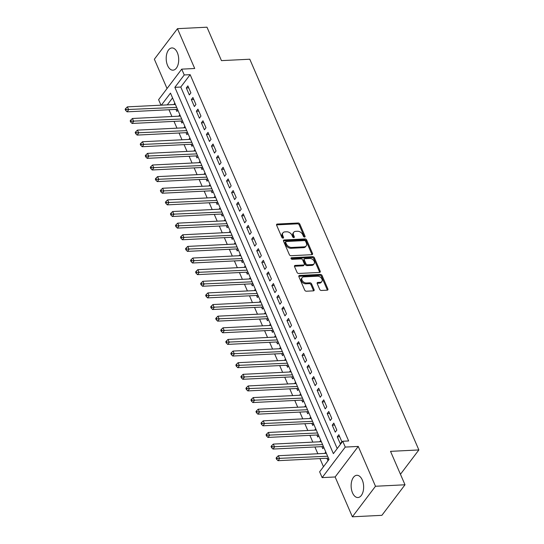 <?xml version="1.0" encoding="UTF-8"?>
<svg xmlns="http://www.w3.org/2000/svg" width="544" height="544" viewBox="0 0 544 544"><rect width="100%" height="100%" fill="white"/><g stroke="black" fill="none" stroke-linecap="round" stroke-linejoin="round"><path stroke-width="0.82" d="M304.586 237.055A0.979 0.673 37.1 0 0 305.055 236.218L299.805 224.087A1.401 0.966 37.1 0 0 298.153 223.006L277.29 224.046A1.401 0.966 37.1 0 0 276.672 224.339A1.401 0.966 37.1 0 0 276.631 225.243L281.874 237.368A0.979 0.673 37.1 0 0 283.499 237.286L282.819 235.722A4.481 3.087 37.1 0 1 282.955 232.832A4.481 3.087 37.1 0 1 284.947 231.88L286.688 231.798A4.481 3.087 37.1 0 1 291.972 235.266L292.652 236.83A0.979 0.673 37.1 0 0 294.277 236.756L293.597 235.185A4.481 3.087 37.1 0 1 293.733 232.295A4.481 3.087 37.1 0 1 295.725 231.35L297.459 231.261A4.481 3.087 37.1 0 1 302.75 234.729L303.43 236.3A0.979 0.673 37.1 0 0 304.586 237.055M305.055 236.218L304.429 237.041A0.979 0.673 37.1 0 0 304.429 237.041L299.18 224.917A1.401 0.966 37.1 0 0 297.527 223.829L276.672 224.869A1.401 0.966 37.1 0 0 276.529 224.883M282.88 238.122A0.979 0.673 37.1 0 0 282.873 238.116L282.193 236.545L282.819 235.722M294.277 236.756L293.651 237.578A0.979 0.673 37.1 0 0 293.651 237.578L292.971 236.008L293.597 235.185M362.256 479.971A11.132 6.242 -92.8 0 0 356.83 475.286A11.132 6.242 -92.8 0 0 351.628 481.44A11.132 6.242 -92.8 0 0 352.512 492.85A11.132 6.242 -92.8 0 0 357.938 497.529A11.132 6.242 -92.8 0 0 363.147 491.375A11.132 6.242 -92.8 0 0 362.256 479.971M177.33 52.618A11.132 6.242 -92.8 0 0 171.904 47.94A11.132 6.242 -92.8 0 0 166.695 54.094A11.132 6.242 -92.8 0 0 167.579 65.498A11.132 6.242 -92.8 0 0 173.006 70.176A11.132 6.242 -92.8 0 0 178.214 64.029A11.132 6.242 -92.8 0 0 177.33 52.618M319.716 289.388A1.401 0.966 37.1 0 0 321.368 290.469L327.223 290.176A1.401 0.966 37.1 0 0 327.842 289.884A1.401 0.966 37.1 0 0 327.882 288.98L322.055 275.509A1.401 0.966 37.1 0 0 320.402 274.428L299.547 275.461A1.401 0.966 37.1 0 0 298.921 275.76A1.401 0.966 37.1 0 0 298.88 276.665L304.708 290.129A1.401 0.966 37.1 0 0 306.36 291.217L313.432 290.863A1.401 0.966 37.1 0 0 314.051 290.571A1.401 0.966 37.1 0 0 314.092 289.666L311.603 283.9A1.401 0.966 37.1 0 0 309.951 282.819L306.442 282.989A3.747 2.577 37.1 0 1 302.648 281.112A3.747 2.577 37.1 0 1 302.131 277.678A3.747 2.577 37.1 0 1 303.797 276.882L317.533 276.202A3.747 2.577 37.1 0 1 321.327 278.079A3.747 2.577 37.1 0 1 321.844 281.513A3.747 2.577 37.1 0 1 320.171 282.309L317.886 282.424A1.401 0.966 37.1 0 0 317.261 282.717A1.401 0.966 37.1 0 0 317.22 283.621L319.716 289.388M405.001 484.786L381.881 515.331L352.369 516.8L375.489 486.254L405.001 484.786L390.531 451.35L418.866 449.942L249.791 59.221L221.456 60.629L206.985 27.2L177.473 28.669L194.704 68.496L181.723 69.142L184.239 74.956L190.142 74.664L348.65 440.96L342.747 441.259L345.263 447.073L322.15 477.618L319.634 471.804L329.004 459.422L170.49 93.119L161.371 105.169M375.489 486.254L358.251 446.427L345.263 447.073M311.862 254.68A1.401 0.966 37.1 0 0 312.48 254.381A1.401 0.966 37.1 0 0 312.521 253.484L306.694 240.013A1.401 0.966 37.1 0 0 305.041 238.925L284.186 239.965A1.401 0.966 37.1 0 0 283.56 240.264A1.401 0.966 37.1 0 0 283.519 241.162L289.347 254.633A1.401 0.966 37.1 0 0 290.999 255.721L311.862 254.68M314.378 257.761L320.205 271.232A1.401 0.966 37.1 0 1 320.164 272.136A1.401 0.966 37.1 0 1 319.539 272.428L298.683 273.469A1.401 0.966 37.1 0 1 297.031 272.381L294.535 266.621A1.401 0.966 37.1 0 1 294.576 265.717A1.401 0.966 37.1 0 1 295.202 265.418L303.661 264.996A1.401 0.966 37.1 0 0 304.28 264.704A1.401 0.966 37.1 0 0 304.32 263.799L302.668 259.978A1.401 0.966 37.1 0 0 301.016 258.89L292.21 259.332A0.979 0.673 37.1 0 1 291.516 257.734L312.725 256.68A1.401 0.966 37.1 0 1 314.378 257.761L313.752 258.584L319.58 272.054L320.205 271.232M177.473 28.669L154.353 59.214L167.042 88.536M324.822 453.404L326.325 453.24M326.917 458.259L327.801 460.292L328.807 458.966M319.79 441.776L321.293 441.612M321.885 446.631L322.769 448.664L323.775 447.331M314.758 430.148L316.261 429.978M316.853 435.003L317.737 437.036L318.743 435.703M309.726 418.52L311.229 418.35M311.821 423.368L312.705 425.408L313.711 424.075M304.694 406.892L306.197 406.722M306.789 411.74L307.673 413.78L308.679 412.447M299.662 395.264L301.165 395.094M301.757 400.112L302.641 402.152L303.647 400.819M294.63 383.636L296.133 383.466M296.725 388.484L297.609 390.517L298.615 389.191M289.598 372.008L291.101 371.838M291.693 376.856L292.577 378.889L293.583 377.563M284.566 360.38L286.069 360.21M286.661 365.228L287.545 367.261L288.551 365.935M279.528 348.745L281.037 348.582M281.629 353.6L282.513 355.633L283.519 354.307M274.496 337.117L276.005 336.954M276.597 341.972L277.481 344.005L278.487 342.679M269.464 325.489L270.973 325.326M271.565 330.344L272.449 332.377L273.455 331.051M264.432 313.861L265.941 313.698M266.533 318.716L267.417 320.749L268.423 319.423M259.4 302.233L260.909 302.07M261.501 307.088L262.385 309.121L263.391 307.788M254.368 290.605L255.877 290.435M256.469 295.46L257.353 297.493L258.359 296.16M249.336 278.977L250.845 278.807M251.437 283.825L252.321 285.865L253.327 284.532M244.304 267.349L245.813 267.179M246.405 272.197L247.289 274.237L248.295 272.904M239.272 255.721L240.781 255.551M241.373 260.569L242.257 262.609L243.256 261.276M234.24 244.093L235.749 243.923M236.341 248.941L237.225 250.981L238.224 249.648M229.208 232.465L230.717 232.295M231.309 237.313L232.193 239.346L233.192 238.02M224.176 220.837L225.685 220.667M226.277 225.685L227.161 227.718L228.16 226.392M219.144 209.209L220.653 209.039M221.245 214.057L222.129 216.09L223.128 214.764M214.112 197.574L215.621 197.411M216.213 202.429L217.097 204.462L218.096 203.136M209.08 185.946L210.589 185.783M211.181 190.801L212.058 192.834L213.064 191.508M204.048 174.318L205.557 174.155M206.149 179.173L207.026 181.206L208.032 179.88M199.016 162.69L200.525 162.527M201.117 167.545L201.994 169.578L203 168.246M193.984 151.062L195.493 150.892M196.085 155.917L196.962 157.95L197.968 156.618M188.952 139.434L190.461 139.264M191.053 144.289L191.93 146.322L192.936 144.99M183.92 127.806L185.429 127.636M186.021 132.654L186.898 134.694L187.904 133.362M178.888 116.178L180.397 116.008M180.989 121.026L181.866 123.066L182.872 121.734M190.896 92.861L187.877 85.884L186.313 87.944L189.332 94.921L190.896 92.861M195.928 104.489L192.909 97.512L191.345 99.572L194.364 106.549L195.928 104.489M200.96 116.117L197.941 109.14L196.377 111.2L199.396 118.177L200.96 116.117M205.992 127.745L202.973 120.768L201.409 122.828L204.428 129.805L205.992 127.745M211.024 139.373L208.005 132.396L206.441 134.463L209.46 141.44L211.024 139.373M216.056 151.001L213.037 144.024L211.473 146.091L214.492 153.068L216.056 151.001M221.088 162.629L218.069 155.652L216.505 157.719L219.524 164.696L221.088 162.629M226.12 174.257L223.101 167.28L221.537 169.347L224.556 176.324L226.12 174.257M231.152 185.885L228.133 178.908L226.569 180.975L229.588 187.952L231.152 185.885M236.184 197.513L233.165 190.536L231.601 192.603L234.62 199.58L236.184 197.513M241.216 209.141L238.197 202.164L236.633 204.231L239.652 211.208L241.216 209.141M246.248 220.776L243.229 213.799L241.665 215.859L244.684 222.836L246.248 220.776M251.28 232.404L248.261 225.427L246.697 227.487L249.716 234.464L251.28 232.404M256.312 244.032L253.293 237.055L251.729 239.115L254.748 246.092L256.312 244.032M261.344 255.66L258.325 248.683L256.761 250.743L259.78 257.72L261.344 255.66M266.376 267.288L263.357 260.311L261.793 262.371L264.812 269.348L266.376 267.288M271.408 278.916L268.389 271.939L266.825 273.999L269.844 280.983L271.408 278.916M276.44 290.544L273.421 283.567L271.857 285.634L274.876 292.611L276.44 290.544M281.472 302.172L278.453 295.195L276.889 297.262L279.908 304.239L281.472 302.172M286.504 313.8L283.485 306.823L281.921 308.89L284.94 315.867L286.504 313.8M291.536 325.428L288.517 318.451L286.953 320.518L289.972 327.495L291.536 325.428M296.568 337.056L293.549 330.079L291.985 332.146L295.004 339.123L296.568 337.056M301.6 348.684L298.581 341.707L297.017 343.774L300.036 350.751L301.6 348.684M306.632 360.318L303.613 353.342L302.049 355.402L305.068 362.379L306.632 360.318M311.664 371.946L308.645 364.97L307.081 367.03L310.1 374.007L311.664 371.946M316.696 383.574L313.677 376.598L312.113 378.658L315.132 385.635L316.696 383.574M321.728 395.202L318.709 388.226L317.145 390.286L320.164 397.263L321.728 395.202M326.76 406.83L323.741 399.854L322.177 401.914L325.196 408.891L326.76 406.83M331.792 418.458L328.773 411.482L327.209 413.542L330.228 420.519L331.792 418.458M336.824 430.086L333.805 423.11L332.241 425.177L335.26 432.154L336.824 430.086M190.142 74.664L180.771 87.047L337.212 448.569M337.273 436.805L340.292 443.782L341.856 441.714L338.837 434.738L337.273 436.805L339.68 436.682M168.987 109.745L171.918 116.525M174.019 121.373L176.95 128.153M179.051 133.001L181.982 139.781M184.083 144.636L187.014 151.409M189.115 156.264L192.046 163.037M194.147 167.892L197.078 174.665M199.179 179.52L202.11 186.293M204.211 191.148L207.142 197.921M209.243 202.776L212.174 209.556M214.275 214.404L217.206 221.184M219.307 226.032L222.238 232.812M224.339 237.66L227.27 244.44M229.371 249.288L232.302 256.068M234.403 260.916L237.334 267.696M239.435 272.544L242.366 279.324M244.467 284.172L247.398 290.952M249.499 295.807L252.43 302.58M254.531 307.435L257.462 314.208M259.563 319.063L262.494 325.836M264.595 330.691L267.532 337.464M269.627 342.319L272.564 349.092M274.659 353.947L277.596 360.726M279.691 365.575L282.628 372.354M284.723 377.203L287.66 383.982M289.755 388.831L292.692 395.61M294.787 400.459L297.724 407.238M299.819 412.087L302.756 418.866M304.851 423.715L307.788 430.494M309.883 435.35L312.82 442.122M314.915 446.978L317.852 453.75M319.947 458.606L323.469 466.732M172.557 97.9L167.28 104.876M174.821 103.129L173.856 104.55M175.957 109.398L176.834 111.438L177.84 110.106M178.847 116.09L179.853 114.757M183.879 127.718L184.885 126.385M188.911 139.346L189.917 138.013M193.943 150.974L194.949 149.641M198.975 162.602L199.981 161.269M204.007 174.23L205.013 172.904M209.039 185.858L210.045 184.532M214.071 197.486L215.077 196.16M219.11 209.114L220.109 207.788M224.142 220.742L225.141 219.416M229.174 232.37L230.173 231.044M234.206 243.998L235.205 242.672M239.238 255.632L240.237 254.3M244.27 267.26L245.269 265.928M249.302 278.888L250.308 277.556M254.334 290.516L255.34 289.184M259.366 302.144L260.372 300.812M264.398 313.772L265.404 312.446M269.43 325.4L270.436 324.074M274.462 337.028L275.468 335.702M279.494 348.656L280.5 347.33M284.526 360.284L285.532 358.958M289.558 371.912L290.564 370.586M294.59 383.54L295.596 382.214M299.622 395.175L300.628 393.842M304.654 406.803L305.66 405.47M309.686 418.431L310.692 417.098M314.718 430.059L315.724 428.726M319.75 441.687L320.756 440.354M324.782 453.315L325.788 451.982M400.452 474.273L418.866 449.942M358.251 446.427L335.138 476.972L352.369 516.8M335.138 476.972L322.15 477.618M160.983 105.189L158.603 99.688L181.723 69.142M184.239 74.956L174.862 87.339L333.377 453.642L342.747 441.259M180.771 87.047L174.862 87.339M173.815 104.455L175.365 104.38M186.313 87.944L188.714 87.829M191.345 99.572L193.746 99.457M196.377 111.2L198.778 111.085M201.409 122.828L203.81 122.713M206.441 134.463L208.842 134.341M211.473 146.091L213.874 145.969M216.505 157.719L218.906 157.597M221.537 169.347L223.938 169.225M226.569 180.975L228.97 180.853M231.601 192.603L234.002 192.481M236.633 204.231L239.034 204.109M241.665 215.859L244.072 215.737M246.697 227.487L249.104 227.372M251.729 239.115L254.136 239M256.761 250.743L259.168 250.628M261.793 262.371L264.2 262.256M266.825 273.999L269.232 273.884M271.857 285.634L274.264 285.512M276.889 297.262L279.296 297.14M281.921 308.89L284.328 308.768M286.953 320.518L289.36 320.396M291.985 332.146L294.392 332.024M297.017 343.774L299.424 343.652M302.049 355.402L304.456 355.28M307.081 367.03L309.488 366.914M312.113 378.658L314.52 378.542M317.145 390.286L319.552 390.17M322.177 401.914L324.584 401.798M327.209 413.542L329.616 413.426M332.241 425.177L334.648 425.054M293.733 232.295L293.107 233.118A4.481 3.087 37.1 0 0 292.971 236.008M282.955 232.832L282.329 233.655A4.481 3.087 37.1 0 0 282.193 236.545M311.998 254.667A1.401 0.966 37.1 0 0 311.896 254.306L306.068 240.836A1.401 0.966 37.1 0 0 304.416 239.754L283.56 240.795A1.401 0.966 37.1 0 0 283.424 240.808M305.619 241.346A0.979 0.673 37.1 0 0 304.456 240.591L286.151 241.502A0.979 0.673 37.1 0 0 285.682 242.338L286.402 243.998A4.481 3.087 37.1 0 0 291.686 247.466L304.205 246.84A4.481 3.087 37.1 0 0 306.197 245.895A4.481 3.087 37.1 0 0 306.333 243.005L305.619 241.346M285.716 241.706L285.09 242.536A0.979 0.673 37.1 0 0 285.063 243.168L285.682 242.338M306.197 245.895L305.572 246.718A4.481 3.087 37.1 0 1 303.579 247.663L291.067 248.288A4.481 3.087 37.1 0 1 285.777 244.82L285.063 243.168M319.675 272.415A1.401 0.966 37.1 0 0 319.58 272.054M304.28 264.704L303.654 265.526A1.401 0.966 37.1 0 1 303.035 265.826L294.576 266.247A1.401 0.966 37.1 0 0 294.44 266.261M291.04 258.55L312.1 257.502L312.725 256.68M312.433 264.561A3.747 2.577 37.1 0 0 314.106 263.772A3.747 2.577 37.1 0 0 313.589 260.331A3.747 2.577 37.1 0 0 309.794 258.454L304.953 258.699A1.401 0.966 37.1 0 0 304.334 258.992A1.401 0.966 37.1 0 0 304.293 259.896L305.946 263.718A1.401 0.966 37.1 0 0 307.598 264.806L312.433 264.561L311.814 265.39A3.747 2.577 37.1 0 0 313.48 264.595L314.106 263.772M304.334 258.992L303.708 259.814A1.401 0.966 37.1 0 0 303.668 260.719L304.293 259.896M311.814 265.39L306.972 265.628A1.401 0.966 37.1 0 1 305.32 264.547L303.668 260.719M313.752 258.584A1.401 0.966 37.1 0 0 312.1 257.502M321.844 281.513L321.218 282.343A3.747 2.577 37.1 0 1 319.552 283.132L317.261 283.247A1.401 0.966 37.1 0 0 317.125 283.261M302.131 277.678L301.505 278.501A3.747 2.577 37.1 0 0 302.022 281.935A3.747 2.577 37.1 0 0 305.816 283.818L306.442 282.989M313.568 290.85A1.401 0.966 37.1 0 0 313.473 290.489L310.978 284.73A1.401 0.966 37.1 0 0 309.325 283.642L305.816 283.818M327.359 290.163A1.401 0.966 37.1 0 0 327.264 289.802L321.429 276.338A1.401 0.966 37.1 0 0 319.777 275.25L298.921 276.291A1.401 0.966 37.1 0 0 298.785 276.304M175.406 104.468L127.384 106.862L128.642 109.766L127.078 111.833L176.902 109.351A1.428 0.979 -142.9 0 1 177.378 109.412L177.568 109.473M126.262 109.589L125.759 108.426L125.134 109.256L125.637 110.418L126.262 109.589L176.664 107.379M125.759 108.426L127.384 106.862M127.078 111.833L125.637 110.418M180.438 116.103L132.416 118.49L133.674 121.394L132.11 123.461L181.934 120.979A1.428 0.979 -142.9 0 1 182.41 121.047L182.6 121.101M131.294 121.217L130.791 120.054L130.166 120.884L130.669 122.046L131.294 121.217L181.696 119.007M130.791 120.054L132.416 118.49M132.11 123.461L130.669 122.046M185.47 127.731L137.448 130.118L138.706 133.028L137.142 135.089L186.966 132.614A1.428 0.979 -142.9 0 1 187.442 132.675L187.632 132.729M136.326 132.852L135.823 131.689L135.198 132.512L135.701 133.674L136.326 132.852L186.728 130.635M135.823 131.689L137.448 130.118M137.142 135.089L135.701 133.674M190.502 139.359L142.48 141.746L143.738 144.656L142.174 146.717L191.998 144.242A1.428 0.979 -142.9 0 1 192.474 144.303L192.664 144.357M141.358 144.48L140.855 143.317L140.23 144.14L140.733 145.302L141.358 144.48L191.76 142.263M140.855 143.317L142.48 141.746M142.174 146.717L140.733 145.302M195.534 150.987L147.512 153.374L148.77 156.284L147.206 158.345L197.03 155.87A1.428 0.979 -142.9 0 1 197.506 155.931L197.696 155.985M146.39 156.108L145.887 154.945L145.262 155.768L145.765 156.93L146.39 156.108L196.792 153.891M145.887 154.945L147.512 153.374M147.206 158.345L145.765 156.93M200.566 162.615L152.544 165.002L153.802 167.912L152.238 169.973L202.062 167.498A1.428 0.979 -142.9 0 1 202.538 167.559L202.728 167.613M151.422 167.736L150.919 166.573L150.294 167.396L150.797 168.558L151.422 167.736L201.824 165.519M150.919 166.573L152.544 165.002M152.238 169.973L150.797 168.558M205.598 174.243L157.576 176.63L158.834 179.54L157.27 181.601L207.094 179.126A1.428 0.979 -142.9 0 1 207.57 179.187L207.76 179.241M156.454 179.364L155.951 178.201L155.326 179.024L155.829 180.186L156.454 179.364L206.856 177.147M155.951 178.201L157.576 176.63M157.27 181.601L155.829 180.186M210.63 185.871L162.608 188.258L163.866 191.168L162.302 193.229L212.126 190.754A1.428 0.979 -142.9 0 1 212.602 190.815L212.792 190.869M161.486 190.992L160.983 189.829L160.358 190.652L160.861 191.814L161.486 190.992L211.888 188.782M160.983 189.829L162.608 188.258M162.302 193.229L160.861 191.814M215.662 197.499L167.64 199.886L168.898 202.796L167.334 204.864L217.158 202.382A1.428 0.979 -142.9 0 1 217.634 202.443L217.824 202.497M166.518 202.62L166.015 201.457L165.39 202.28L165.893 203.442L166.518 202.62L216.92 200.41M166.015 201.457L167.64 199.886M167.334 204.864L165.893 203.442M220.694 209.127L172.672 211.521L173.93 214.424L172.366 216.492L222.19 214.01A1.428 0.979 -142.9 0 1 222.666 214.071L222.856 214.125M171.55 214.248L171.047 213.085L170.422 213.914L170.925 215.077L171.55 214.248L221.952 212.038M171.047 213.085L172.672 211.521M172.366 216.492L170.925 215.077M225.726 220.755L177.704 223.149L178.962 226.052L177.398 228.12L227.222 225.638A1.428 0.979 -142.9 0 1 227.698 225.699L227.888 225.76M176.582 225.876L176.079 224.713L175.454 225.542L175.957 226.705L176.582 225.876L226.984 223.666M176.079 224.713L177.704 223.149M177.398 228.12L175.957 226.705M230.758 232.383L182.736 234.777L183.994 237.68L182.43 239.748L232.254 237.266A1.428 0.979 -142.9 0 1 232.73 237.327L232.92 237.388M181.614 237.504L181.111 236.341L180.486 237.17L180.989 238.333L181.614 237.504L232.016 235.294M181.111 236.341L182.736 234.777M182.43 239.748L180.989 238.333M235.79 244.011L187.768 246.405L189.026 249.308L187.462 251.376L237.286 248.894A1.428 0.979 -142.9 0 1 237.762 248.955L237.952 249.016M186.646 249.132L186.143 247.969L185.518 248.798L186.021 249.961L186.646 249.132L237.048 246.922M186.143 247.969L187.768 246.405M187.462 251.376L186.021 249.961M240.822 255.646L192.8 258.033L194.058 260.936L192.494 263.004L242.318 260.522A1.428 0.979 -142.9 0 1 242.794 260.59L242.984 260.644M191.678 260.76L191.175 259.597L190.55 260.426L191.053 261.589L191.678 260.76L242.08 258.55M191.175 259.597L192.8 258.033M192.494 263.004L191.053 261.589M245.854 267.274L197.832 269.661L199.09 272.564L197.526 274.632L247.35 272.15A1.428 0.979 -142.9 0 1 247.826 272.218L248.016 272.272M196.71 272.394L196.207 271.232L195.582 272.054L196.085 273.217L196.71 272.394L247.112 270.178M196.207 271.232L197.832 269.661M197.526 274.632L196.085 273.217M250.886 278.902L202.864 281.289L204.122 284.199L202.558 286.26L252.382 283.784A1.428 0.979 -142.9 0 1 252.858 283.846L253.048 283.9M201.742 284.022L201.239 282.86L200.614 283.682L201.117 284.845L201.742 284.022L252.144 281.806M201.239 282.86L202.864 281.289M202.558 286.26L201.117 284.845M255.918 290.53L207.896 292.917L209.154 295.827L207.59 297.888L257.414 295.412A1.428 0.979 -142.9 0 1 257.89 295.474L258.08 295.528M206.774 295.65L206.271 294.488L205.646 295.31L206.149 296.473L206.774 295.65L257.176 293.434M206.271 294.488L207.896 292.917M207.59 297.888L206.149 296.473M260.95 302.158L212.928 304.545L214.186 307.455L212.622 309.516L262.446 307.04A1.428 0.979 -142.9 0 1 262.922 307.102L263.112 307.156M211.806 307.278L211.303 306.116L210.678 306.938L211.181 308.101L211.806 307.278L262.208 305.062M211.303 306.116L212.928 304.545M212.622 309.516L211.181 308.101M265.982 313.786L217.96 316.173L219.218 319.083L217.654 321.144L267.478 318.668A1.428 0.979 -142.9 0 1 267.954 318.73L268.144 318.784M216.838 318.906L216.335 317.744L215.71 318.566L216.213 319.729L216.838 318.906L267.24 316.69M216.335 317.744L217.96 316.173M217.654 321.144L216.213 319.729M271.014 325.414L222.992 327.801L224.25 330.711L222.693 332.772L272.51 330.296A1.428 0.979 -142.9 0 1 272.986 330.358L273.176 330.412M221.87 330.534L221.367 329.372L220.742 330.194L221.245 331.357L221.87 330.534L272.272 328.324M221.367 329.372L222.992 327.801M222.693 332.772L221.245 331.357M276.046 337.042L228.024 339.429L229.282 342.339L227.725 344.4L277.542 341.924A1.428 0.979 -142.9 0 1 278.018 341.986L278.208 342.04M226.902 342.162L226.399 341L225.774 341.822L226.277 342.985L226.902 342.162L277.304 339.952M226.399 341L228.024 339.429M227.725 344.4L226.277 342.985M281.078 348.67L233.056 351.064L234.314 353.967L232.757 356.034L282.574 353.552A1.428 0.979 -142.9 0 1 283.05 353.614L283.24 353.668M231.934 353.79L231.431 352.628L230.806 353.45L231.309 354.613L231.934 353.79L282.336 351.58M231.431 352.628L233.056 351.064M232.757 356.034L231.309 354.613M286.11 360.298L238.088 362.692L239.346 365.595L237.789 367.662L287.606 365.18A1.428 0.979 -142.9 0 1 288.082 365.242L288.272 365.303M236.966 365.418L236.463 364.256L235.838 365.085L236.341 366.248L236.966 365.418L287.368 363.208M236.463 364.256L238.088 362.692M237.789 367.662L236.341 366.248M291.142 371.926L243.12 374.32L244.378 377.223L242.821 379.29L292.638 376.808A1.428 0.979 -142.9 0 1 293.114 376.87L293.304 376.931M241.998 377.046L241.495 375.884L240.87 376.713L241.373 377.876L241.998 377.046L292.4 374.836M241.495 375.884L243.12 374.32M242.821 379.29L241.373 377.876M296.174 383.554L248.152 385.948L249.41 388.851L247.853 390.918L297.67 388.436A1.428 0.979 -142.9 0 1 298.146 388.498L298.336 388.559M247.03 388.674L246.527 387.512L245.902 388.341L246.405 389.504L247.03 388.674L297.432 386.464M246.527 387.512L248.152 385.948M247.853 390.918L246.405 389.504M301.206 395.182L253.184 397.576L254.442 400.479L252.885 402.546L302.702 400.064A1.428 0.979 -142.9 0 1 303.178 400.132L303.368 400.187M252.062 400.302L251.559 399.14L250.934 399.969L251.437 401.132L252.062 400.302L302.464 398.092M251.559 399.14L253.184 397.576M252.885 402.546L251.437 401.132M306.238 406.817L258.216 409.204L259.474 412.107L257.917 414.174L307.734 411.692A1.428 0.979 -142.9 0 1 308.21 411.76L308.4 411.815M257.094 411.93L256.591 410.768L255.966 411.597L256.469 412.76L257.094 411.93L307.496 409.72M256.591 410.768L258.216 409.204M257.917 414.174L256.469 412.76M311.27 418.445L263.248 420.832L264.506 423.742L262.949 425.802L312.766 423.327A1.428 0.979 -142.9 0 1 313.242 423.388L313.432 423.443M262.126 423.565L261.623 422.402L260.998 423.225L261.501 424.388L262.126 423.565L312.528 421.348M261.623 422.402L263.248 420.832M262.949 425.802L261.501 424.388M316.302 430.073L268.28 432.46L269.538 435.37L267.981 437.43L317.798 434.955A1.428 0.979 -142.9 0 1 318.274 435.016L318.464 435.071M267.158 435.193L266.655 434.03L266.03 434.853L266.533 436.016L267.158 435.193L317.56 432.976M266.655 434.03L268.28 432.46M267.981 437.43L266.533 436.016M321.334 441.701L273.312 444.088L274.57 446.998L273.013 449.058L322.83 446.583A1.428 0.979 -142.9 0 1 323.306 446.644L323.496 446.699M272.19 446.821L271.687 445.658L271.062 446.481L271.565 447.644L272.19 446.821L322.592 444.604M271.687 445.658L273.312 444.088M273.013 449.058L271.565 447.644M326.366 453.329L278.344 455.716L279.602 458.626L278.045 460.686L327.862 458.211A1.428 0.979 -142.9 0 1 328.338 458.272L328.528 458.327M277.222 458.449L276.719 457.286L276.094 458.109L276.597 459.272L277.222 458.449L327.624 456.232M276.719 457.286L278.344 455.716M278.045 460.686L276.597 459.272M282.873 238.116L283.499 237.286M276.672 224.869L277.29 224.046M297.527 223.829L298.153 223.006M299.18 224.917L299.805 224.087M283.56 240.795L284.186 239.965M304.416 239.754L305.041 238.925M306.068 240.836L306.694 240.013M311.896 254.306L312.521 253.484M285.777 244.82L286.402 243.998M291.067 248.288L291.686 247.466M303.579 247.663L304.205 246.84M294.576 266.247L295.202 265.418M303.035 265.826L303.661 264.996M290.999 258.414L291.516 257.734M305.32 264.547L305.946 263.718M306.972 265.628L307.598 264.806M317.261 283.247L317.886 282.424M319.552 283.132L320.171 282.309M309.325 283.642L309.951 282.819M310.978 284.73L311.603 283.9M313.473 290.489L314.092 289.666M298.921 276.291L299.547 275.461M319.777 275.25L320.402 274.428M321.429 276.338L322.055 275.509M327.264 289.802L327.882 288.98M176.902 109.351L177.29 108.834M181.934 120.979L182.322 120.462M186.966 132.614L187.354 132.09M191.998 144.242L192.386 143.718M197.03 155.87L197.418 155.353M202.062 167.498L202.45 166.981M207.094 179.126L207.482 178.609M212.126 190.754L212.52 190.237M217.158 202.382L217.552 201.865M222.19 214.01L222.584 213.493M227.222 225.638L227.616 225.121M232.254 237.266L232.648 236.749M237.286 248.894L237.68 248.377M242.318 260.522L242.712 260.005M247.35 272.15L247.744 271.633M252.382 283.784L252.776 283.261M257.414 295.412L257.808 294.889M262.446 307.04L262.84 306.524M267.478 318.668L267.872 318.152M272.51 330.296L272.904 329.78M277.542 341.924L277.936 341.408M282.574 353.552L282.968 353.036M287.606 365.18L288 364.664M292.638 376.808L293.032 376.292M297.67 388.436L298.064 387.92M302.702 400.064L303.096 399.548M307.734 411.692L308.128 411.176M312.766 423.327L313.16 422.804M317.798 434.955L318.192 434.432M322.83 446.583L323.224 446.066M327.862 458.211L328.256 457.694"/></g></svg>
